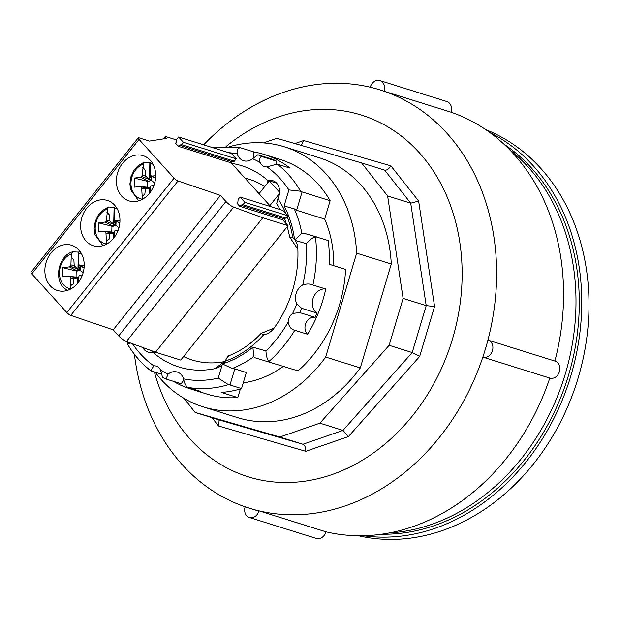 <?xml version="1.0" encoding="UTF-8"?>
<svg xmlns="http://www.w3.org/2000/svg" width="620" height="620" viewBox="0 0 620 620"><rect width="100%" height="100%" fill="white"/><g stroke="black" fill="none" stroke-linecap="round" stroke-linejoin="round"><path stroke-width="0.93" d="M155.271 372.326A136.214 110.608 -72.6 0 0 202.996 406.805L237.631 417.647A136.214 110.608 -72.6 0 0 360.305 367.908L391.282 264.012A136.214 110.608 -72.6 0 0 319.052 157.674L284.417 146.824A136.214 110.608 -72.6 0 0 229.826 146.599M360.305 367.908L325.678 357.058L356.647 253.162L391.282 264.012M244.923 178.079A94.759 76.95 107.4 0 1 249.209 179.242M279.442 209.343L279.837 208.855M192.564 360.096A94.759 76.95 107.4 0 1 183.629 356.485M279.481 193.564L269.863 205.623M153.512 351.447L152.869 352.253M279.597 192.262L269.281 180.862L276.597 183.148M297.856 249.279L289.788 237.22L292.702 237.406A17.468 14.19 107.4 0 1 294.5 239.281L295.337 240.483A17.468 14.19 107.4 0 1 297.329 245.256A17.468 14.19 107.4 0 1 297.84 248.883A105.416 85.606 107.4 0 1 274.303 327.825A17.468 14.19 107.4 0 1 271.475 330.979A17.468 14.19 107.4 0 1 263.686 334.73L261.097 333.413L274.149 328.034M183.59 356.539A94.759 76.95 -72.6 0 0 192.355 360.026A94.759 76.95 -72.6 0 0 224.634 361.569L224.952 361.499M155.519 352.183L152.931 352.238A13.028 10.579 107.4 0 1 148.095 352.113A13.028 10.579 107.4 0 1 142.678 347.479M220.441 195.416L113.197 329.84L70.757 315.386L178.01 180.97L220.441 195.416L225.936 201.492A7.107 1.79 -141.4 0 0 233.662 207.111L262.803 217.775L288.005 225.672L282.65 219.751L283.565 218.597L285.859 218.116L287.734 215.76L244.853 202.329L240.033 197.005L238.15 199.361L237.886 202.074L236.972 203.228L239.769 206.321L240.684 205.166L242.978 204.693L244.853 202.329M288.005 225.672L180.753 360.088L155.558 352.199L262.803 217.775M232.043 161.68L179.265 145.15L181.559 144.669L234.329 161.2L232.043 161.68L231.121 162.827L270.769 206.631M287.734 215.76L282.914 210.436L240.033 197.005M282.65 219.751L239.769 206.321M231.121 162.827L178.351 146.305L179.265 145.15M181.559 144.669L183.435 142.313L178.614 136.981L176.731 139.337L176.468 142.058L175.553 143.212L178.351 146.305M176.669 139.988L165.757 136.571A2.372 0.597 -141.4 0 0 165.261 136.586L163.432 138.872M178.01 180.97A3.557 0.891 -141.4 0 1 174.073 178.134L139.05 139.438A3.557 0.891 -141.4 0 1 138.252 137.842A3.557 0.891 -141.4 0 1 139.004 137.818L149.412 141.081L166.47 138.4L165.788 137.648A2.372 0.597 -141.4 0 1 165.261 136.586M178.614 136.981L231.392 153.512L236.212 158.844L234.329 161.2M183.435 142.313L236.212 158.844M283.565 218.597L240.684 205.166M285.859 218.116L242.978 204.693M233.662 207.111L126.418 341.527L155.558 352.199M126.418 341.527A7.107 1.79 -141.4 0 1 118.691 335.908L225.936 201.492M113.197 329.84L118.691 335.908M70.757 315.386A3.557 0.891 -141.4 0 1 66.82 312.55L174.073 178.134M139.05 139.438L31.798 273.854L66.82 312.55M122.528 163.331A23.692 19.236 -72.6 0 0 128.96 200.872A23.692 19.236 -72.6 0 0 154.395 184.016A23.692 19.236 -72.6 0 0 143.119 155.659A23.692 19.236 -72.6 0 0 122.528 163.331M78.05 282.805A23.692 19.236 -72.6 0 0 71.618 245.272A23.692 19.236 -72.6 0 0 46.182 262.128A23.692 19.236 -72.6 0 0 57.459 290.486A23.692 19.236 -72.6 0 0 78.05 282.805M86.777 208.142A23.692 19.236 -72.6 0 0 93.209 245.675A23.692 19.236 -72.6 0 0 118.645 228.819A23.692 19.236 -72.6 0 0 107.368 200.462A23.692 19.236 -72.6 0 0 86.777 208.142M149.862 162.494L144.088 162.2L143.181 164.161L143.096 167.594L145.39 170.384L145.708 176.196L149.459 179.405L149.862 162.494A22.088 17.934 107.4 0 1 150.234 162.378M149.459 179.405L150.652 175.336M153.117 164.354A18.36 14.911 -72.6 0 0 150.063 163.417L151.226 161.417M150.063 163.417L150.373 167.33M141.895 176.568L151.613 180.435L147.692 181.404L134.362 178.079L140.794 177.258L141.895 176.568L143.096 167.594M134.362 178.079L134.145 187.155L140.577 186.589L141.639 187.046L142.337 199.245A18.36 14.911 -72.6 0 1 130.959 182.97A18.36 14.911 -72.6 0 1 143.181 164.161M145.39 170.384L142.701 167.64M142.406 175.243L145.708 176.196M149.11 181.389L150.575 180.11L151.443 177.855L151.489 176.615L150.28 175.375M150.195 177.498L151.83 177.979L151.505 176.63L152.365 176.537M155.566 178.374L150.761 175.615L150.311 174.391L150.381 166.811L149.978 166.85M154.031 185.093L150.505 186.093L149.784 192.898M155.713 175.731L151.823 176.072L150.761 175.615M151.823 176.072L155.581 178.165M154.651 183.14L151.613 180.435L151.83 177.979M140.794 177.258L148.722 181.265L147.668 181.404L147.56 187.217M149.978 187.829L148.575 187.31L149.978 187.899M31.798 273.854A3.557 0.891 -141.4 0 1 31 272.257L138.252 137.842M142.026 195.85L144.809 194.486L145.406 188.96L142.089 188.271M149.118 193.727L149.25 188.131L145.406 188.96M142.422 195.811L144.809 194.486M149.9 189.945L149.25 188.131M141.639 187.046L149.97 188.023M114.111 207.305L108.337 207.01L107.431 208.963L107.345 212.397L109.639 215.187L109.957 221.007L113.708 224.215L114.111 207.305A22.088 17.934 107.4 0 1 114.483 207.181M113.708 224.215L114.901 220.139M117.366 209.165A18.36 14.911 -72.6 0 0 114.312 208.227L115.475 206.228M114.312 208.227L114.623 212.141M106.144 221.379L115.862 225.238L111.918 226.207L98.619 222.89L105.051 222.061L106.144 221.379L107.345 212.397M98.619 222.89L98.402 231.958L104.826 231.399L105.888 231.849L106.586 244.047A18.36 14.911 -72.6 0 1 95.209 227.78A18.36 14.911 -72.6 0 1 107.431 208.963M109.639 215.187L106.95 212.443M106.656 220.046L109.957 221.007M105.051 222.061L112.972 226.075L114.824 224.913L115.692 222.665L115.739 221.417L114.529 220.178M114.444 222.301L116.08 222.781L115.754 221.433L116.614 221.348M119.815 223.177L115.01 220.426L114.561 219.201L114.63 211.614L114.227 211.66M118.281 229.904L114.762 230.896L114.033 237.708M119.962 220.534L116.08 220.875L115.01 220.426M116.08 220.875L119.838 222.975M118.9 227.951L115.862 225.238L116.08 222.781M111.918 226.207L113.359 226.192M111.949 226.215L111.809 232.019M114.227 232.639L112.825 232.113L114.227 232.709M140.577 186.589L148.575 187.31M82.538 274.707L79.011 275.706L78.283 282.511M76.059 276.83L76.198 271.017L62.868 267.693L69.3 266.871L70.393 266.181L70.905 264.856L74.214 265.81L77.957 269.018L78.779 264.988L80.003 266.244L80.329 267.592L79.941 267.468L79.988 266.22M78.694 267.104L79.941 267.468L79.073 269.723L70.393 266.181M113.367 238.529L113.499 232.934L114.15 234.748M84.212 265.344L80.329 265.685L79.259 265.228L78.81 264.004L78.88 256.424L78.477 256.463L78.872 256.944M73.889 259.997L71.199 257.246L73.889 259.997L74.214 265.81M106.276 240.661L109.058 239.289L109.655 233.763L106.346 233.074M113.499 232.934L109.655 233.763M105.888 231.849L114.219 232.833M77.957 269.018L78.368 252.108A22.088 17.934 107.4 0 1 78.732 251.991M78.368 252.108L72.587 251.813L71.68 253.774L71.594 257.207M77.616 283.34L77.748 277.737L73.904 278.566L73.315 284.099L70.92 285.417L70.843 288.858A18.36 14.911 -72.6 0 1 59.458 272.583A18.36 14.911 -72.6 0 1 71.68 253.774M77.748 277.737L78.399 279.55M73.904 278.566L70.595 277.884L70.145 276.66L78.477 277.636M70.595 277.884L70.525 285.464L70.92 285.417M70.145 276.66L69.076 276.202L62.651 276.76L62.868 267.693M70.905 264.856L71.199 257.246M69.076 276.202L78.484 277.442M78.477 277.512L77.074 276.923M69.3 266.871L77.221 270.878L79.073 269.723L80.12 270.049L76.167 271.017L77.609 271.002M80.329 267.592L80.12 270.049L83.157 272.754M70.525 285.464L73.315 284.099M81.615 253.968A18.36 14.911 -72.6 0 0 78.562 253.03L78.477 256.463M78.562 253.03L79.724 251.03M80.329 265.685L84.088 267.778M80.864 266.151L80.003 266.244M104.826 231.399L112.825 232.113M106.671 240.614L109.058 239.289M84.064 267.987L79.259 265.228M132.517 343.767A115.785 94.015 -72.6 0 0 153.799 365.87A9.478 7.696 107.4 0 1 156.31 366.133A9.478 7.696 107.4 0 1 160.603 370.233A115.785 94.015 -72.6 0 0 168.175 374.031A13.028 10.579 107.4 0 1 177.25 372.054A13.028 10.579 107.4 0 1 183.574 378.867A115.785 94.015 -72.6 0 0 218.24 378.099L228.392 384.648L229.989 384.974L234.786 368.885L232.144 368.528A108.384 88.009 -72.6 0 0 253.774 356.647L252.898 347.169A102.455 83.196 -72.6 0 1 223.347 363.56L222.231 364.707A17.468 14.19 107.4 0 1 221.828 365.079A17.468 14.19 107.4 0 1 214.791 368.699A105.416 85.606 107.4 0 1 152.931 352.238M259.051 193.68L269.281 180.862M152.784 352.276L151.311 350.641M305.776 451.321L348.425 436.565L342.984 430.396L302.932 444.253L218.209 419.655L219.139 420.29L218.581 426.002L305.776 451.321C305.846 447.601 304.901 445.245 302.932 444.253L279.837 437.022L319.897 423.166L342.984 430.396L412.215 352.548L419.678 356.438L434.574 306.489L426.204 305.637L412.215 352.548L389.128 345.317L403.108 298.406L387.624 195.959L410.719 203.19L426.204 305.637L403.108 298.406M434.574 306.489L418.632 201.051L410.719 203.19L384.687 170.143C386.857 170.415 388.926 168.981 390.879 165.85L303.684 140.531L301.343 145.421M387.624 195.959L361.561 162.905L384.648 170.136M361.561 162.905L276.838 138.306L263.539 142.902M154.411 372.054A189.518 153.892 -72.6 0 0 413.214 414.904A189.518 153.892 -72.6 0 0 358.872 114.32A189.518 153.892 -72.6 0 0 226.075 146.506M184.039 398.365L195.122 412.424L218.209 419.655M195.122 412.424L279.837 437.022M319.897 423.166L389.128 345.317M487.917 340.093A8.882 7.215 107.4 0 1 488.173 340.171A8.882 7.215 107.4 0 1 492.404 350.804A8.882 7.215 107.4 0 1 482.864 357.12A8.882 7.215 107.4 0 1 482.841 357.112A219.131 177.94 -72.6 0 0 487.917 340.093A219.131 177.94 -72.6 0 0 384.098 91.225A219.131 177.94 -72.6 0 0 377.224 89.04A219.131 177.94 -72.6 0 0 370.249 87.203A8.882 7.215 107.4 0 1 379.882 80.561A8.882 7.215 107.4 0 1 384.098 91.225L451.058 112.197A8.882 7.215 -72.6 0 0 446.842 101.533L379.882 80.561M451.058 112.197A219.131 177.94 -72.6 0 1 554.877 361.057A8.882 7.215 107.4 0 1 555.132 361.142A8.882 7.215 107.4 0 1 559.364 371.775A8.882 7.215 107.4 0 1 549.824 378.091A8.882 7.215 107.4 0 1 549.8 378.084L482.887 357.128M482.841 357.112A219.131 177.94 -72.6 0 1 259.005 510.849A8.882 7.215 107.4 0 1 249.372 517.491A8.882 7.215 107.4 0 1 245.148 506.827A219.131 177.94 -72.6 0 0 259.005 510.849L325.965 531.821A219.131 177.94 -72.6 0 0 549.8 378.084M258.92 511.143L245.148 506.827A219.131 177.94 -72.6 0 1 134.4 354.26M249.372 517.491L316.332 538.462A8.882 7.215 -72.6 0 0 325.965 531.821M370.249 87.203A219.131 177.94 -72.6 0 0 203.67 144.832M202.996 406.805A136.214 110.608 -72.6 0 0 325.678 357.058M356.647 253.162A136.214 110.608 -72.6 0 0 284.417 146.824M389.29 532.96A210.242 170.725 -72.6 0 0 565.339 373.806A210.242 170.725 -72.6 0 0 509.4 149.482M503.828 144.065A210.242 170.725 107.4 0 1 568.641 374.837A210.242 170.725 107.4 0 1 381.626 534.231M363.25 535.734A213.21 173.127 -72.6 0 0 569.889 378.975A213.21 173.127 -72.6 0 0 489.591 132.355M358.484 535.757A213.21 173.127 -72.6 0 0 577.143 381.246A213.21 173.127 -72.6 0 0 485.693 129.611M333.715 265.678A108.384 88.009 -72.6 0 0 324.655 219.069L330.127 200.717A122.892 99.789 -72.6 0 0 280.434 159.542L263.942 154.372A122.892 99.789 107.4 0 1 290.059 168.121L277.194 164.091L266.988 166.888A9.478 7.696 107.4 0 1 264.476 166.633A9.478 7.696 107.4 0 1 260.183 162.525A115.785 94.015 -72.6 0 0 252.611 158.728A13.028 10.579 107.4 0 1 243.536 160.704A13.028 10.579 107.4 0 1 237.212 153.892A115.785 94.015 -72.6 0 0 228.703 152.667M298.011 370.899L255.037 357.779L298.011 370.899A122.892 99.789 -72.6 0 0 345.603 269.406L329.112 264.236A122.892 99.789 -72.6 0 0 328.274 240.56L303.63 233.143L301.793 233.283A108.384 88.009 -72.6 0 0 294.291 208.878L284.107 205.956A102.455 83.196 -72.6 0 1 294.5 239.281M283.077 366.56A108.384 88.009 107.4 0 1 243.249 382.842M240.389 388.934L237.809 397.591L221.317 392.429A122.892 99.789 -72.6 0 0 241.537 388.593L229.989 384.974M183.574 378.867C184.365 383.191 185.775 386.028 187.806 387.368L200.663 391.398A122.892 99.789 107.4 0 1 190.487 388.918L206.979 394.088A122.892 99.789 -72.6 0 0 237.809 397.591M183.962 380.2A13.028 10.579 -72.6 0 0 181.265 383.78L165.982 378.998A121.412 98.588 107.4 0 1 162.541 377.309L160.603 370.233M190.487 388.918A122.892 99.789 107.4 0 1 173.391 381.315M168.175 374.031L165.982 378.998M252.611 158.728L257.881 154.729L273.164 159.518A121.412 98.588 107.4 0 1 276.605 161.208A9.478 7.696 -72.6 0 0 276.264 163.959M212.304 147.537L240.599 147.792L253.766 151.892A122.892 99.789 107.4 0 1 263.942 154.372M253.766 151.892A13.028 10.579 -72.6 0 0 253.704 157.852M302.738 284.944C306.59 283.681 309.977 283.697 312.906 284.991L325.771 289.021A122.892 99.789 107.4 0 1 307.644 334.296L294.779 330.266C291.137 329.445 288.92 326.709 288.137 322.051A9.478 7.696 107.4 0 1 292.663 313.41A115.785 94.015 -72.6 0 0 296.794 303.909A13.028 10.579 107.4 0 1 302.738 284.944A115.785 94.015 -72.6 0 0 306.233 243.644C309.426 239.917 312.496 237.654 315.448 236.856L316.727 236.941M325.771 289.021A13.028 10.579 -72.6 0 0 313.255 297.871A13.028 10.579 -72.6 0 0 316.975 313.1A121.412 98.588 107.4 0 1 315.123 317.409A9.478 7.696 -72.6 0 0 305.947 323.059A9.478 7.696 -72.6 0 0 307.644 334.296M234.786 368.885L246.334 372.504L241.537 388.593M264.701 186.605A94.759 76.95 -72.6 0 0 249 179.172A94.759 76.95 -72.6 0 0 244.892 178.041M267.809 183.28L267.856 180.521A13.028 10.579 107.4 0 1 272.692 180.645A13.028 10.579 107.4 0 1 277.869 198.741L276.667 203.685L280.248 209.599M231.64 163.401A105.416 85.606 107.4 0 1 267.856 180.521M228.168 356.438C228.191 355.647 227.191 357.236 225.161 361.189A17.468 14.19 107.4 0 1 223.347 363.56M255.037 357.779L253.774 356.647M222.836 364.111L232.144 368.528M324.655 219.069L296.616 210.288L294.291 208.878M294.911 239.839L301.793 233.283M296.616 210.288L302.087 191.936L330.127 200.717M269.971 362.119L268.925 361.468C267.173 359.29 266.181 355.787 265.941 350.959L252.898 347.169M302.087 191.936L300.599 191.231L288.889 189.929L284.107 205.956M153.799 365.87L150.784 370.768C141.538 363.545 133.757 354.625 127.441 344.007L130.541 343.038M296.794 303.909L301.692 308.31A121.412 98.588 107.4 0 1 299.84 312.62L315.123 317.409M299.84 312.62L292.663 313.41M257.881 154.729A121.412 98.588 107.4 0 1 261.322 156.418L276.605 161.208M261.322 156.418C259.625 157.953 259.245 159.983 260.183 162.525M161.758 374.356L150.784 370.768M301.692 308.31L316.975 313.1M240.901 147.87C237.91 147.645 236.677 149.653 237.212 153.892M144.042 162.215L137.648 166.075L134.121 170.151L131.022 176.615L129.898 183.908L130.673 189.751L138.128 200.082A20.708 16.817 -72.6 0 0 139.213 200.671M165.788 137.648L165.013 138.624M108.291 207.026L101.897 210.885L98.371 214.962L95.271 221.417L94.147 228.71L94.922 234.562L102.377 244.892A20.708 16.817 -72.6 0 0 103.463 245.481M67.642 290.307L66.627 289.695A20.708 16.817 -72.6 0 0 67.712 290.284M222.231 364.707L218.24 378.099M348.425 436.565L419.678 356.438M418.632 201.051L390.879 165.85M303.684 140.531L294.942 143.561M212.056 417.725L218.581 426.002M214.791 368.699L224.634 361.569M292.702 237.406A100.68 81.755 -72.6 0 0 287.145 216.504M286.13 213.985A100.68 81.755 -72.6 0 0 277.869 198.741M225.161 361.189A100.68 81.755 -72.6 0 0 263.686 334.73M312.906 284.991A122.892 99.789 -72.6 0 0 315.448 236.856M268.925 361.468A122.892 99.789 -72.6 0 0 294.779 330.266M295.337 240.483L306.233 243.644M300.599 191.231A122.892 99.789 -72.6 0 0 277.194 164.091M265.941 350.959A115.785 94.015 -72.6 0 0 288.137 322.051M288.889 189.929A115.785 94.015 -72.6 0 0 266.988 166.888M187.806 387.368A122.892 99.789 -72.6 0 0 228.392 384.648M138.128 200.082L139.143 200.694M102.377 244.892L103.393 245.504M66.627 289.695C53.305 283.007 57.365 256.099 72.548 251.829M555.132 361.142L488.173 340.171M549.824 378.091L482.864 357.12M284.425 218.418L286.456 223.96M287.277 226.579L289.788 237.22M261.097 333.413C251.185 343.914 240.165 351.47 228.028 356.074M316.665 236.925L303.575 233.128M127.433 343.976L127.991 342.108"/></g></svg>
